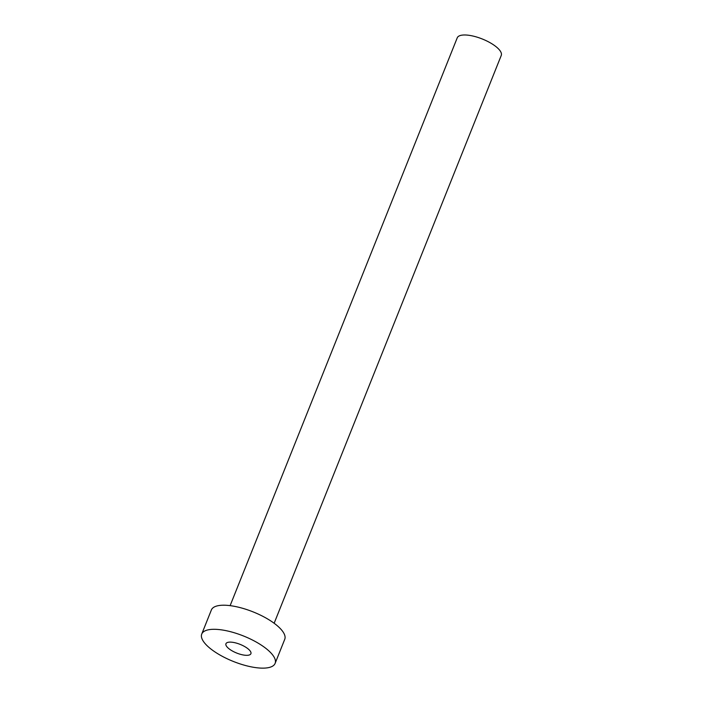 <?xml version="1.0" encoding="UTF-8"?>
<svg xmlns="http://www.w3.org/2000/svg" width="703" height="703" viewBox="0 0 703 703"><rect width="100%" height="100%" fill="white"/><g stroke="black" fill="none" stroke-linecap="round" stroke-linejoin="round"><path stroke-width="1.05" d="M234.081 642.551A13.436 4.657 -158.2 0 0 225.953 643.728A13.436 4.657 -158.2 0 0 242.772 654.888A13.436 4.657 -158.2 0 0 250.901 653.711A13.436 4.657 -158.2 0 0 234.081 642.551M230.118 605.652L457.24 37.821A23.709 8.225 21.8 0 1 471.572 35.748A23.709 8.225 21.8 0 1 501.257 55.432L274.144 623.262M201.743 634.044L211.375 609.967A39.509 13.709 21.8 0 1 235.268 606.496A39.509 13.709 21.8 0 1 284.741 639.308L275.11 663.395A39.509 13.709 21.8 0 1 251.217 666.857A39.509 13.709 21.8 0 1 201.743 634.044A39.509 13.709 21.8 0 1 225.637 630.582A39.509 13.709 21.8 0 1 275.11 663.395"/></g></svg>
